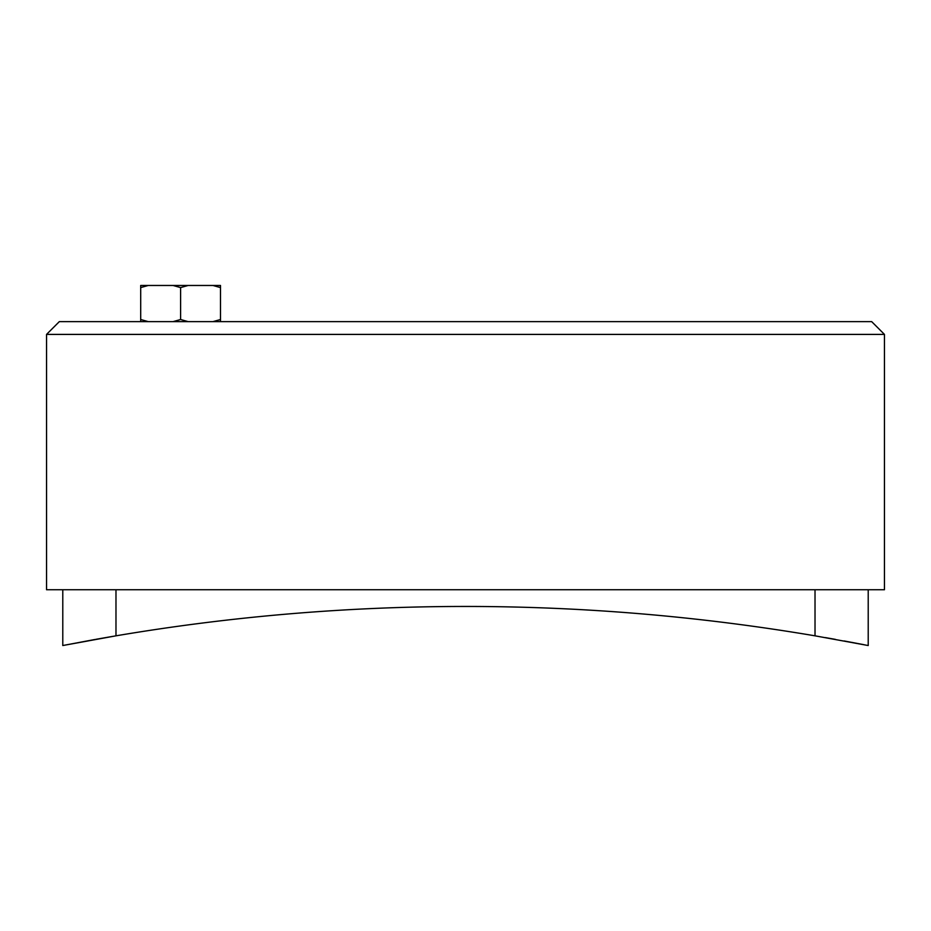 <?xml version="1.0" encoding="UTF-8"?>
<svg xmlns="http://www.w3.org/2000/svg" width="931" height="931" viewBox="0 0 931 931"><rect width="100%" height="100%" fill="white"/><g stroke="black" fill="none" stroke-linecap="round" stroke-linejoin="round"><path stroke-width="1.4" d="M884.45 589.73L884.45 334.404L46.55 334.404L46.55 589.73L884.45 589.73M46.55 334.404L59.316 321.637L871.684 321.637L884.45 334.404M868.216 589.73L868.216 645.532L815.021 635.826L815.021 589.73M115.979 589.73L115.979 635.826A2094.226 2094.226 0 0 1 815.021 635.826M115.979 635.826L62.784 645.532L62.784 589.73M825.425 637.607L835.351 639.364M844.126 640.959L864.096 644.729M62.784 645.532L94.869 639.504M95.8 639.341L113.105 636.315M140.697 287.598L148.262 285.468L140.697 285.468L140.697 321.637M148.262 285.468L173.038 285.468L180.602 287.598L180.602 319.508L173.038 321.637M148.262 321.637L140.697 319.508M180.602 287.598L188.155 285.468L212.931 285.468L220.496 287.598L220.496 319.508L212.931 321.637M188.155 321.637L180.602 319.508M220.496 287.598L220.496 285.468L212.931 285.468M220.496 321.637L220.496 319.508M173.038 285.468L188.155 285.468"/></g></svg>
